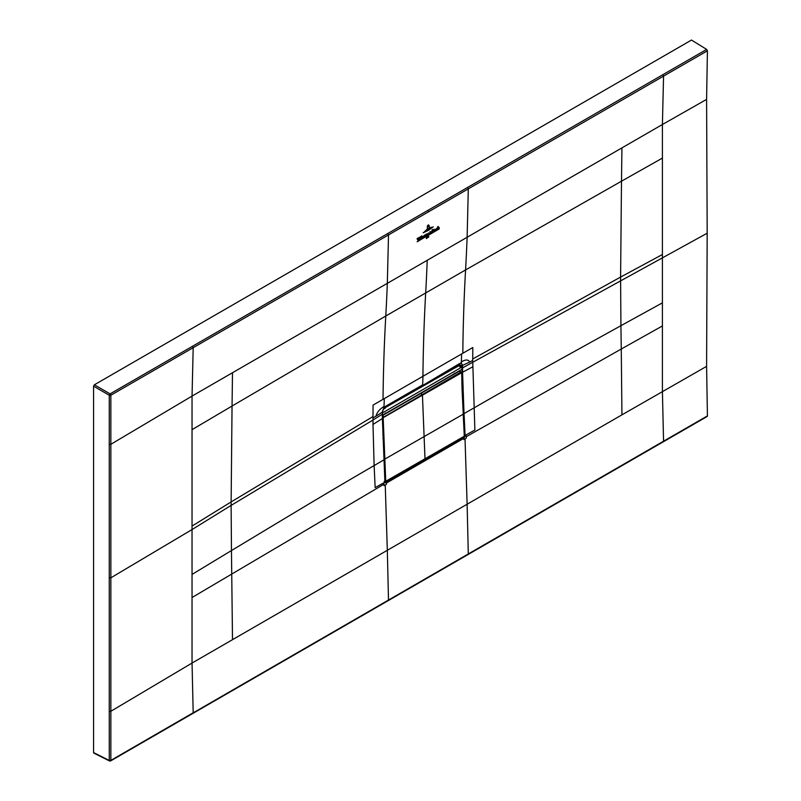 <?xml version="1.0" encoding="UTF-8"?>
<svg xmlns="http://www.w3.org/2000/svg" width="801" height="801" viewBox="0 0 801 801"><rect width="100%" height="100%" fill="white"/><g stroke="black" fill="none" stroke-linecap="round" stroke-linejoin="round"><path stroke-width="1.2" d="M706.652 416.42L707.423 415.909L706.592 366.357L707.183 233.221L706.592 99.394L707.423 50.803L706.652 49.402L691.503 40.05L94.378 384.8L93.577 386.182L109.276 395.253L110.077 393.872L94.378 384.8M387.744 233.552L110.077 393.872A1.131 0.651 -120 0 1 110.848 395.233L109.276 395.253L109.256 444.335L109.256 711.308L110.848 711.278L110.848 395.233L388.515 234.923L387.744 233.552L706.652 49.402M110.848 760.399L193.191 712.76L192.04 663.048L110.848 711.278L110.848 760.399L109.276 760.419A1.131 0.651 -0 0 0 110.848 760.399L110.077 760.88L93.577 752.57L94.378 753.03L93.577 752.57L93.577 386.182M109.276 760.419L109.256 711.308M192.04 429.666L232.05 406.037L231.129 501.927L192.04 526.077L192.04 396.084L387.324 283.334L388.515 234.923L707.423 50.803M707.423 415.909L663.558 441.201L662.407 391.479L662.407 325.947L621.266 349.026L620.915 325.697L662.407 302.858L662.407 325.947M387.724 600.55A1.131 0.651 -120 0 0 388.495 600.049L192.42 713.29M663.558 441.201L388.495 600.049L387.324 550.297L467.123 504.23L465.031 438.878L463.849 439.569L463.569 437.997L464.32 435.694M385.241 484.945L387.324 550.297L192.04 663.048L192.04 597.516L383.959 484.215L383.899 482.803L384.921 482.212L386.372 483.063L386.422 484.265L384.019 485.656L383.959 484.215M427.223 260.295L467.123 237.266A2012.903 1162.171 60 0 1 465.571 269.937L385.782 316.005A2012.903 1162.141 60 0 0 387.324 283.334L427.223 260.295A2012.903 1162.141 60 0 1 425.681 292.966A2013.043 1162.361 -120 0 0 422.928 376.3A194.863 112.5 60 0 1 422.628 384.911L385.802 406.177L383.999 408.4M468.295 553.982L467.524 554.482L468.295 553.982L467.123 504.23L621.936 414.848L621.266 349.026L466.192 436.735L466.252 438.177L465.031 438.878M466.192 436.735L466.132 435.323L465.111 435.914L463.799 438.357L386.372 483.063L463.228 437.807M384.921 481.741L386.182 482.683L384.931 481.952L382.377 418.262L384.921 482.212L386.182 482.683L385.331 481.992M372.996 416.56L373.076 405.096L384.25 398.628A194.863 112.5 60 0 1 383.989 406.568C379.784 408.9 377.101 412.115 375.949 416.21L372.986 417.972L372.996 416.56L231.129 501.927L231.119 505.411L372.986 420.044L372.996 424.42L382.367 418.563L382.357 413.887M384.921 482.212L375.148 487.599L374.127 465.571C322.052 495.749 280.19 521.251 231.459 550.547L232.5 639.689M461.596 353.972L472.8 347.524L472.71 360.39L469.666 362.102C468.425 359.389 465.651 359.319 461.336 361.912A194.863 112.51 -120 0 0 461.596 353.972L384.25 398.628M467.534 187.484L468.305 188.856L467.123 237.266L662.407 124.515L662.407 254.508L620.595 277.076L620.915 325.697C569.381 354.292 526.167 377.902 473.852 407.999L464.009 413.596L462.567 372.255L462.057 372.265L465.111 435.914L464.009 413.596L463.218 413.436M460.134 370.382L460.144 371.264M460.855 366.447L462.047 366.017L462.057 372.265M472.71 360.39L474.873 430.027L464.68 435.694M385.802 406.177L383.939 407.559L382.457 411.964L385.251 482.703M383.989 406.568A194.863 112.5 60 0 1 383.939 407.559L382.417 411.434L382.357 414.177L372.986 420.044L372.986 417.972M707.183 233.221L462.557 367.879L462.567 365.356L461.276 362.903L459.444 363.654L386.503 406.898A3.955 2.283 60 0 1 386.472 406.918A3.955 2.283 60 0 0 387.314 405.306M469.666 362.102L462.567 365.356M461.927 365.526L459.424 364.896M459.784 364.926L459.243 364.956L460.074 366.237M462.057 365.847L462.557 366.017M459.814 366.828L458.633 364.855M459.444 363.654L458.623 365.266L460.585 363.103M414.177 397.256L413.066 397.897M458.502 364.906L461.276 362.903A194.863 112.51 -120 0 0 461.336 361.912M384.981 481.391L386.332 482.112L385.361 481.591L382.808 418.252L383.929 416.971L422.447 394.733A935.828 540.305 -120 0 0 422.447 395.374L425.001 458.813A3600.084 2078.525 60 0 1 425.041 459.744L386.523 482.002L385.752 481.531A3600.084 2078.525 -120 0 0 385.752 481.481L383.198 418.252M382.467 417.872L383.208 418.102M382.467 418.072L461.676 372.725L459.263 371.223L420.755 393.461L422.447 394.733A935.828 540.305 -120 0 0 422.447 395.374L425.001 458.813A3600.084 2078.525 60 0 1 425.041 459.744L386.523 481.982L463.559 437.506L464.26 436.205A3600.084 2078.525 -120 0 0 464.26 436.155L461.706 372.926L460.965 372.495L422.447 394.733L420.755 393.461L382.457 415.569L459.153 371.294M462.067 389.596L463.248 413.967L461.706 372.926M463.228 414.027L464.34 436.034L463.178 413.997M459.263 371.223L460.245 371.614M385.251 408.18L383.299 409.311L385.331 407.569M385.261 413.947L385.291 413.056M458.232 364.906L459.073 365.556L385.331 407.589M459.003 365.596L454.287 368.32M454.367 368.28L454.367 367.719M454.848 373.837L454.397 373.156M382.457 414.748L382.457 412.445M382.878 414.988L461.997 369.311L461.997 367.008L458.623 365.857M461.997 367.008L382.878 412.685M429.236 225.612L428.295 224.881L427.323 226.042L428.295 224.881L429.236 225.612L429.196 227.694L428.295 225.061L429.006 225.762M427.303 228.786L427.344 226.723L428.285 225.221L428.855 225.742L428.285 225.371L427.574 226.593L427.303 228.786M428.815 225.762L428.285 225.221L428.855 225.742M430.357 227.494L426.102 230.047L430.357 227.494M424.67 231.379L431.769 227.174L424.67 231.379M433.241 226.843L428.175 230.478L423.168 232.771L433.241 226.843M427.504 233.772L427.824 234.483L428.565 232.951L427.273 235.925L427.664 234.983L426.933 233.822L427.504 233.772M427.273 235.925L427.544 235.334M427.834 235.594L439.248 228.916L427.834 235.594M428.485 236.435L428.014 237.356L428.645 236.175L428.615 237.326L428.485 236.435M426.302 238.548L426.332 237.527L426.412 238.568M427.063 237.066L427.624 236.796L427.123 238.217L427.263 237.006M417.161 241.762L426.793 236.095L417.161 241.762M426.082 234.282L426.733 234.713L426.052 235.905L426.082 234.282L426.733 234.713M426.412 234.893L426.082 234.373M425.882 236.005L425.922 234.373L425.421 236.035M433.201 230.428L432.92 231.92L433.291 229.847L432.74 229.557L433.371 229.296L433.611 230.408M433.291 230.658L432.71 230.818M433.291 229.847L432.74 229.657M432.51 231.839L431.899 232.5L431.949 230.017L432.56 229.657L432.76 231.92M434.993 229.136L435.654 229.567L434.963 230.768L434.993 229.136L435.654 229.567M435.333 229.747L434.993 229.226M434.803 230.858L434.843 229.236L434.332 230.888M418.062 240.54L417.011 238.648L417.982 238.087L418.252 239.91L418.563 237.747L419.303 237.326L418.062 240.54M420.325 236.906L420.835 236.405L420.976 238.808L420.265 239.209L420.515 237.066M421.326 236.325L421.837 235.824L421.977 238.157L421.266 238.638L421.516 236.495M424.44 236.535L423.939 237.096L424.009 235.654L424.87 234.953L424.66 236.605M424.87 234.953L424.46 235.844M436.835 229.557L437.336 228.956C435.894 229.527 435.894 229.266 437.326 228.165L436.505 229.587M437.336 228.956C435.894 229.527 435.894 229.266 437.326 228.165L436.795 228.185M439.068 227.384L439.238 228.265L438.548 228.665L438.467 227.284L437.556 229.236L437.636 226.883L438.127 226.423L438.107 227.594L439.068 227.384L438.588 227.063M419.754 239.249L419.223 239.819L419.784 237.907L419.934 239.339M423.028 237.657C422.227 236.776 422.437 236.315 423.649 236.285L422.497 237.727M423.349 236.355L422.698 236.736M429.857 233.712L430.047 231.539L430.447 232.811L430.998 231.789L430.497 232.861L431.188 232.65L430.367 233.201L429.847 232.65L430.237 233.341L429.486 233.722M430.497 232.861L431.148 232.63M429.847 232.65L430.167 233.291M192.42 346.282L193.191 347.694L192.04 396.084L110.848 444.305L109.256 444.335M109.286 577.831L110.848 577.821L192.04 529.561L192.04 574.417L231.459 550.547L231.119 505.411L192.04 529.561L192.04 526.077M428.405 211.895A1.131 0.651 -120 0 0 427.634 210.513M706.592 99.394L662.407 124.515L663.558 76.125L662.787 74.713M662.407 254.508L662.407 302.858M621.936 414.848L706.592 366.357M192.04 597.516L192.04 574.417M232.5 372.715L232.05 406.037L385.782 316.005A2013.053 1162.361 -120 0 0 383.028 399.329M621.936 147.875L621.496 181.196L465.571 269.937A2013.053 1162.121 -120 0 0 462.818 353.271M662.407 158.097L621.496 181.196L620.595 277.076L472.72 358.978M383.819 459.894L374.127 465.571L372.996 424.42M382.367 418.563L382.357 414.177M382.357 412.104L375.949 416.21M472.72 366.848L462.567 372.255L462.557 367.879L462.047 367.879M384.65 406.938L383.869 408.58M458.623 365.266L457.131 366.127A3.955 2.283 -120 0 0 457.942 364.525M382.928 438.427L383.679 438.608M384.27 459.424L463.168 414.207M382.798 434.963L383.559 435.143M385.361 481.501L464.26 436.245M382.828 417.972L383.739 416.63L382.457 415.839M461.686 372.445L460.775 372.155L383.929 416.971M386.332 482.112L384.15 481.381M461.696 372.785L462.067 389.817M425.041 459.764L463.559 437.506M93.827 753.1L109.547 760.95A1.131 1.131 0 0 0 110.618 760.92L707.193 416.46M457.131 366.127L421.817 386.513M385.011 407.759L386.503 406.898M459.123 371.304L459.924 371.264M459.984 371.173L461.756 372.545M464.34 436.094L463.499 437.646L424.981 459.884M383.268 409.361L385.311 408.18M454.337 368.33L459.073 365.596"/></g></svg>
